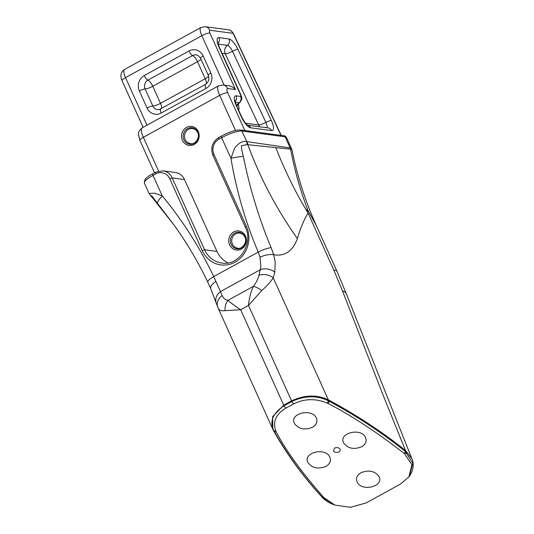 <?xml version="1.0" encoding="UTF-8"?>
<svg xmlns="http://www.w3.org/2000/svg" width="534" height="534" viewBox="0 0 534 534"><rect width="100%" height="100%" fill="white"/><g stroke="black" fill="none" stroke-linecap="round" stroke-linejoin="round"><path stroke-width="0.8" d="M411.868 458.593L405.526 450.562C382.571 432.133 357.199 415.412 329.391 400.407L328.337 399.866C317.076 394.486 304.827 394.813 291.577 400.847A1.328 0.434 61.2 0 0 291.904 401.434C304.894 395.534 316.969 395.293 328.143 400.714A1.328 0.741 -62.7 0 0 328.337 399.866L273.248 277.854C270.631 281.912 266.8 286.144 261.747 290.543L248.497 305.435C249.131 298.386 250.746 292.038 253.35 286.384C256.06 282.866 257.909 279.189 258.897 275.357L260.872 266.92L260.025 257.228L258.242 252.108C245.54 222.157 236.442 190.885 230.942 158.298L233.972 149.947C234.613 146.81 241.054 140.355 246.568 141.49A11.601 9.472 122 0 1 247.068 144.621L241.355 145.695L241.722 149.941L243.337 156.409C249.765 188.235 259.03 218.653 271.125 247.656L273.702 254.745L275.217 261.86L274.763 272.2L273.248 277.854A11.601 8.33 -166 0 0 258.897 275.357M328.143 400.714L329.211 401.248C356.999 416.266 382.377 432.987 405.333 451.417L412.809 463.178L409.418 476.174C413.443 470.234 414.257 464.353 411.854 458.546M405.333 451.417A1.328 0.854 -52 0 0 405.526 450.562L383.158 395.28L342.508 290.983L333.823 270.117L308.031 212.993C303.826 220.075 300.275 228.605 297.385 238.585C292.752 251.16 284.862 256.547 273.702 254.745A11.601 4.572 163.2 0 0 260.025 257.228M218.293 308.445L218.319 308.512C219.24 310.428 221.523 311.135 225.168 310.641L240.654 309.747L248.497 305.435L291.577 400.847L283.734 405.159L272.64 416.607L272.834 429.243L273.254 430.124A1.328 0.961 -27.3 0 0 273.281 430.17A1.328 0.961 -27.3 0 0 273.795 430.571C269.376 421.439 272.794 413.162 284.061 405.74L291.904 401.434L293.593 403.931C304.42 398.544 315.674 398.284 327.362 403.15L328.17 403.544C351.158 415.305 376.57 431.979 404.392 453.566L411.914 464.687L408.864 476.935L400.527 484.051L366.117 502.955L350.444 507.3L334.945 505.111L323.998 497.728C302.09 472.89 286.184 451.003 276.272 432.053L275.951 431.392C272.413 422.054 275.684 414.337 285.75 408.236L293.593 403.931M273.254 430.124L273.708 430.991A1.328 0.968 -27.7 0 0 273.735 431.051A1.328 0.968 -27.7 0 0 274.242 431.445L273.795 430.571M321.815 496.867A1.328 0.921 -41.6 0 0 321.842 496.9A1.328 0.921 -41.6 0 0 322.176 497.101C303.259 476.448 287.279 454.561 274.242 431.445L276.272 432.053M334.945 505.111L322.176 497.101M325.927 466.382C329.925 463.933 331.254 460.889 329.905 457.251C325.867 446.998 302.751 452.371 307.858 462.377C311.963 468.111 317.984 469.446 325.927 466.382M312.417 427.313C304.48 430.377 298.459 429.042 294.354 423.308C289.248 413.303 312.357 407.929 316.402 418.182C317.75 421.82 316.422 424.864 312.417 427.313M361.618 446.778C353.675 449.842 347.654 448.5 343.549 442.766C338.449 432.767 361.558 427.394 365.596 437.64C366.945 441.284 365.616 444.328 361.618 446.778M334.624 448.046C336.994 447.132 338.796 447.532 340.018 449.241C341.54 452.231 334.644 453.833 333.436 450.776L334.624 448.046M361.037 472.703C357.039 475.153 355.711 478.197 357.059 481.835C361.097 492.088 384.206 486.714 379.107 476.708C375.001 470.975 368.981 469.64 361.037 472.703M221.63 136.05A1.989 0.647 61.2 0 0 221.47 136.077C229.32 131.911 235.648 129.875 240.46 129.969A1.989 1.829 97.6 0 1 241.849 131.037L246.908 141.637L290.136 147.911L290.89 148.786L290.583 149.146L247.068 144.621M316.375 225.708L316.268 225.455C305.308 201.178 297.198 175.9 291.931 149.62A16.567 3.658 155.7 0 0 291.871 149.44A16.567 3.658 155.7 0 0 290.89 148.786M218.746 137.632A1.989 0.647 61.2 0 0 218.586 137.659L221.47 136.077A1.989 0.647 61.2 0 0 221.65 137.712L230.942 158.298A11.601 1.502 -10.2 0 1 243.337 156.409M246.908 141.637A11.601 10.64 98.5 0 1 247.769 144.447A384.393 339.757 36.3 0 0 297.385 238.585M275.918 147.738A384.393 354.389 -130.6 0 0 308.031 212.993C306.723 209.228 306.69 208.38 307.931 210.436A384.393 336.433 -62.5 0 1 290.583 149.146M333.823 270.117A29.824 6.588 -24.3 0 1 337.047 271.486L316.262 225.441L307.931 210.436M206.104 83.965A6.628 2.163 61.2 0 0 205.23 78.758A6.628 1.462 155.7 0 0 208.594 76.202M200.917 59.04A6.628 1.462 -24.3 0 1 197.513 61.677A6.628 2.163 61.2 0 0 192.667 55.549A6.562 6.028 97.6 0 1 198.127 55.529L200.557 58.239L208.267 75.321A4.973 1.095 -24.3 0 1 210.857 73.018L203.147 55.936A4.973 1.095 155.7 0 0 200.557 58.239M259.931 126.825A6.628 6.094 97.6 0 1 258.67 124.969A6.628 1.195 154.9 0 0 265.905 122.426A6.575 2.143 -118.8 0 1 266.94 127.76M222.137 53.38L225.255 53.8A6.628 6.094 97.6 0 1 227.404 45.33A6.575 2.143 -118.8 0 1 232.49 51.257A6.628 1.195 -25.1 0 1 225.255 53.8L258.67 124.969L245.5 123.214M235.454 89.578C233.572 87.436 231.315 86.161 228.699 85.74L223.078 84.993A6.628 6.094 -82.4 0 1 227.691 88.544L235.454 89.578L209.922 33.028A6.628 1.462 155.7 0 0 201.839 35.698L224.167 85.14M209.922 33.028A3.311 1.081 -118.8 0 1 209.882 30.251A6.628 6.094 -82.4 0 0 205.27 26.7L228.459 29.791C230.554 30.138 232.11 31.326 233.111 33.348L281.011 135.376M229.333 29.984L231.015 30.745L233.351 33.435A3.311 0.601 154.9 0 0 233.111 33.348L209.882 30.251M261.747 290.543A11.601 3.985 -142.1 0 0 253.35 286.384L227.945 300.342C225.181 299.828 223.259 298.226 222.191 295.522L213.733 276.559C199.716 247.329 182.575 220.475 162.309 196.005L154.88 193.174L149.059 193.462L174.364 225.461L157.617 203.501A11.601 3.444 141 0 1 162.309 196.005L153.011 175.419L155.895 173.837A11.267 10.353 97.6 0 1 169.752 178.723A1.989 0.441 -24.3 0 1 172.175 177.922A13.257 12.182 -82.4 0 0 162.943 170.813L155.714 172.195A1.989 0.647 61.2 0 0 155.895 173.837M274.763 272.2A11.601 8.431 -167 0 0 260.252 269.73L220.709 291.451A11.601 9.906 -19 0 0 216.243 302.965A11.601 9.906 -19 0 0 216.297 303.105M162.943 170.813L175.292 172.462A13.257 12.182 97.6 0 1 184.524 179.571L216.978 251.441A24.691 22.688 97.6 0 0 228.098 262.902M198.308 131.558A9.612 8.831 -82.4 0 0 183.028 130.717A9.612 8.831 -82.4 0 0 189.71 145.515A9.612 8.831 -82.4 0 0 198.308 131.558M245.527 236.121A9.612 8.831 97.6 0 1 236.922 250.086A9.612 8.831 97.6 0 1 230.241 235.287A9.612 8.831 97.6 0 1 245.527 236.121M151.85 196.926C149.286 195.137 151.816 194.937 153.592 198.354L157.617 203.501M161.288 108.636A6.628 2.163 61.2 0 0 160.48 103.342A6.628 1.462 -24.3 0 1 152.824 106.032A6.562 6.028 -82.4 0 0 159.459 109.443L159.459 109.443A6.562 6.028 -82.4 0 0 160.647 109.009M145.114 88.951A6.628 1.462 155.7 0 0 152.764 86.261A6.628 2.163 61.2 0 0 147.911 80.133A6.562 6.028 -82.4 0 0 145.114 88.951L152.824 106.032A4.973 1.095 155.7 0 0 147.084 108.055L139.374 90.967A4.973 1.095 -24.3 0 1 145.114 88.951M285.75 408.236L284.061 405.74A1.328 0.434 61.2 0 1 283.734 405.159L240.654 309.747C235.134 306.075 230.895 302.945 227.945 300.342A11.601 9.305 -80.3 0 0 225.168 310.641M217.912 307.551A11.601 9.939 -20.9 0 1 217.852 307.397A11.601 9.939 -20.9 0 1 222.191 295.522M406.281 451.17A1.328 0.861 130.7 0 1 406.08 452.024L404.986 454.034M405.693 450.689A1.328 0.854 128.8 0 1 405.493 451.544L404.392 453.566M329.391 400.407A1.328 0.754 117.2 0 1 329.211 401.248L328.17 403.544M328.557 399.979A1.328 0.748 117.1 0 1 328.37 400.827L327.362 403.15M275.951 431.392L273.889 430.751A1.328 0.968 152.5 0 1 273.375 430.357A1.328 0.968 152.5 0 1 273.348 430.304M323.998 497.728L322.302 497.247A1.328 0.908 138.1 0 1 321.975 497.047A1.328 0.908 138.1 0 1 321.915 496.967M322.463 497.575A1.328 0.894 -43.8 0 0 322.489 497.601A1.328 0.894 -43.8 0 0 322.796 497.781L324.472 498.262M342.508 290.983A29.824 10.253 -21 0 1 346.433 293.967A29.824 10.253 -21 0 1 346.559 294.368M212.919 155.361C210.343 147.911 212.232 142.011 218.586 137.659A1.989 0.647 61.2 0 0 218.766 139.301A11.267 10.353 -82.4 0 0 213.954 154.439A1.989 0.441 155.7 0 0 212.919 155.361L245.366 227.237A1.989 0.441 -24.3 0 1 246.408 226.316L213.954 154.439M240.46 129.969L283.734 135.736A1.989 1.829 97.6 0 1 285.123 136.804L241.849 131.037A16.567 3.658 155.7 0 0 221.65 137.712L218.766 139.301M283.734 135.736C284.322 135.462 285.243 136.063 286.498 137.525A16.567 3.658 155.7 0 0 285.123 136.804L290.136 147.911M271.125 247.656A11.601 2.483 156.9 0 0 258.242 252.108L213.733 276.559A11.601 2.643 -25.5 0 0 207.793 282.152C198.187 262.027 186.987 243.043 174.177 225.201M197.513 61.677L205.23 78.758L160.48 103.342L152.764 86.261L197.513 61.677M238.671 110.204A13.257 4.325 61.2 0 0 238.244 104.223M205.643 84.299A4.973 1.622 61.2 0 0 205.503 84.352A4.973 1.622 61.2 0 0 205.957 88.45A11.481 10.553 -82.4 0 0 210.857 73.018M203.147 55.936A11.481 10.553 -82.4 0 0 189.029 50.957A4.973 1.622 61.2 0 0 192.667 55.549L147.911 80.133A4.973 1.622 61.2 0 1 144.273 75.541A11.481 10.553 97.6 0 0 139.374 90.967M235.407 102.314L239.012 102.795A6.628 6.094 -82.4 0 0 236.709 105.865M240.62 96.44A4.973 4.566 -82.4 0 1 239.012 102.795A6.682 2.183 61.2 0 0 239.626 102.655C243.184 98.309 241.542 97.649 241.014 95.192A4.973 1.095 155.7 0 0 240.6 94.972A1.756 0.574 -118.8 0 1 240.62 96.44L236.088 95.84A11.501 3.751 61.2 0 0 236.215 105.465L241.401 116.953A11.501 3.751 61.2 0 0 250.513 127.773L271.659 130.59A11.501 3.751 61.2 0 0 271.332 120.524L237.917 49.348A11.501 3.751 61.2 0 0 229.013 38.975L218.927 37.627A11.501 3.751 61.2 0 0 219.053 47.252A4.973 1.095 -24.3 0 1 219.467 47.473C217.498 42.627 218.119 42.867 217.959 42.279L217.578 43.201M237.917 49.348A4.973 0.894 -25.1 0 0 232.49 51.257L265.905 122.426A4.973 0.894 -25.1 0 1 271.332 120.524M218.246 44.108L227.404 45.33A4.973 4.566 -82.4 0 0 229.013 38.975M219.053 47.252L240.6 94.972M235.227 101.513A4.973 4.566 -82.4 0 0 236.088 95.84M241.401 116.953A4.973 1.095 155.7 0 1 241.815 117.166L236.629 105.679A4.973 1.095 155.7 0 0 236.215 105.465M247.509 125.196A4.973 4.566 97.6 0 1 250.513 127.773M247.456 125.163L268.202 127.926A4.973 4.566 97.6 0 1 271.659 130.59M218.066 43.307A4.973 4.566 -82.4 0 0 218.927 37.627M244.832 130.55L227.744 92.709A4.973 1.622 -118.8 0 1 227.691 88.544M227.744 92.709A6.628 1.462 155.7 0 0 219.668 95.379L235.507 130.463M142.284 127.746A11.601 3.785 61.2 0 0 143.339 137.305A6.628 1.462 -24.3 0 0 139.888 140.375L138.46 134.468C138.199 132.272 139.474 130.029 142.284 127.746L218.613 85.814A11.601 3.785 61.2 0 0 219.668 95.379L143.339 137.305L158.585 171.067M124.609 69.433A9.939 3.244 61.2 0 0 125.517 77.624A6.628 1.462 -24.3 0 0 122.066 80.701C119.943 75.715 120.791 71.956 124.609 69.433L200.938 27.501A9.939 3.244 61.2 0 0 201.839 35.698L125.517 77.624L146.977 125.163M169.752 178.723L202.206 250.593A1.989 0.441 155.7 0 1 204.629 249.792A24.691 22.688 -82.4 0 0 221.817 263.028C238.778 266.299 253.804 243.791 245.366 227.237M202.206 250.593A26.673 24.517 -82.4 0 0 235.013 262.167A26.673 24.517 -82.4 0 0 246.408 226.316M155.875 172.175A1.989 0.647 61.2 0 0 155.714 172.195L152.831 173.777A1.989 0.647 61.2 0 0 153.011 175.419A16.567 3.658 -24.3 0 0 144.38 183.102C143.973 179.724 146.79 176.621 152.831 173.777A1.989 0.647 61.2 0 1 152.991 173.757M216.978 251.441L204.629 249.792L172.175 177.922L184.524 179.571M207.806 282.179A11.601 2.643 -25.5 0 1 207.793 282.152L210.743 288.714A11.601 4.966 -22.9 0 1 216.01 281.411M210.77 288.767A11.601 4.966 -22.9 0 1 210.743 288.714L218.319 308.512L272.834 429.243M160.894 108.883A4.973 1.622 61.2 0 0 160.754 108.936A4.973 1.622 61.2 0 0 161.201 113.034A11.481 10.553 97.6 0 1 147.084 108.055M205.957 88.45L161.201 113.034M189.029 50.957L144.273 75.541M197.76 132.198A8.35 7.676 97.6 0 1 190.284 144.32A8.35 7.676 97.6 0 1 184.477 131.471A8.35 7.676 97.6 0 1 197.76 132.198M192.534 128.534A7.623 7.002 -82.4 0 0 184.584 135.162A7.623 7.002 -82.4 0 0 190.518 143.639C195.311 145.074 200.457 137.018 197.633 132.512C196.499 130.203 194.797 128.874 192.534 128.534M244.972 236.762A8.35 7.676 97.6 0 1 237.496 248.891A8.35 7.676 97.6 0 1 231.696 236.035A8.35 7.676 97.6 0 1 244.972 236.762M239.746 233.098A7.623 7.002 -82.4 0 0 231.796 239.733A7.623 7.002 -82.4 0 0 237.737 248.21C242.523 249.638 247.669 241.588 244.852 237.076C243.711 234.766 242.009 233.445 239.746 233.098M272.841 429.263L273.735 431.051C286.611 453.933 302.644 475.881 321.842 496.894L322.489 497.601C325.4 500.625 329.171 502.988 333.797 504.683M411.48 457.718L346.406 293.974L337.027 271.499M409.451 476.121L408.864 476.935M291.871 149.44L286.498 137.525M159.459 109.443L205.503 84.352C208.594 82.236 209.515 79.226 208.267 75.321M237.83 105.432C237.597 105.138 238.197 104.21 239.626 102.655M241.014 95.192L219.467 47.473M236.629 105.679C234.66 100.833 235.28 101.073 235.12 100.485L234.74 101.407M241.815 117.166C244.218 121.745 246.147 124.442 247.602 125.25L247.048 125.11M218.613 85.814L223.078 84.993M200.938 27.501L205.27 26.7M233.365 33.448L281.231 135.402M144.38 183.102L149.059 193.462M122.066 80.701L143.105 127.299M139.888 140.375L154.546 172.836"/></g></svg>
